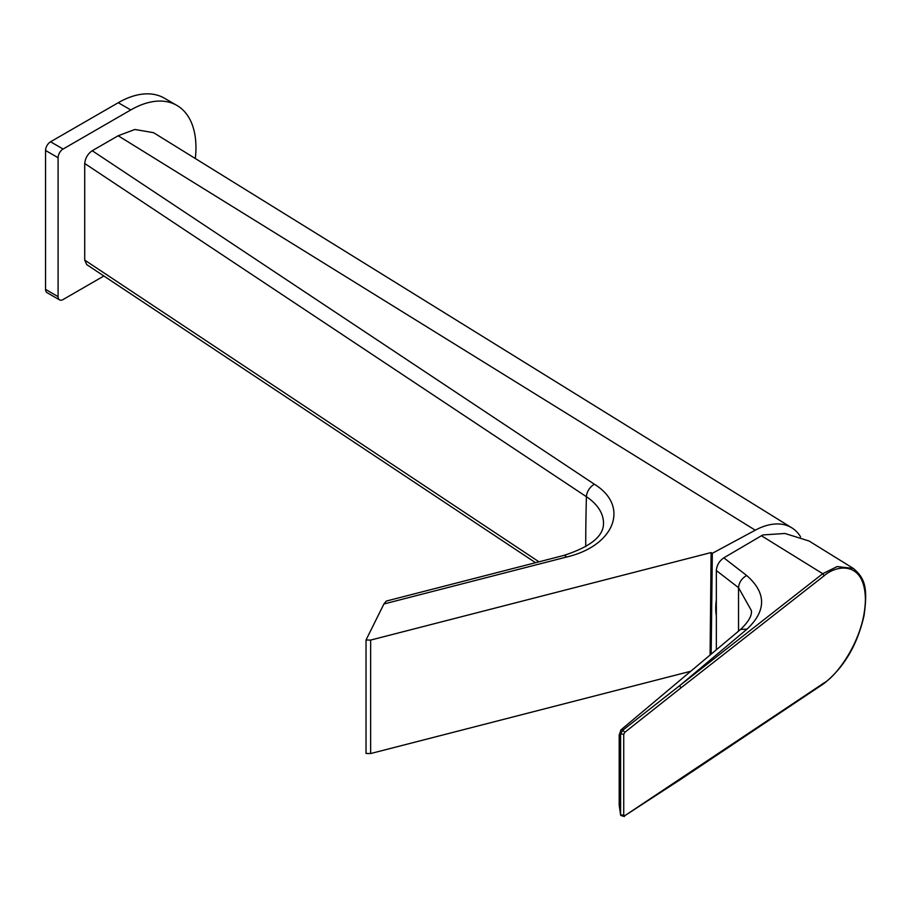 <?xml version="1.0" encoding="UTF-8"?>
<svg xmlns="http://www.w3.org/2000/svg" width="911" height="911" viewBox="0 0 911 911"><rect width="100%" height="100%" fill="white"/><g stroke="black" fill="none" stroke-linecap="round" stroke-linejoin="round"><path stroke-width="1.37" d="M623.728 734.323L623.728 815.243L624.775 815.709L824.148 682.863C836.23 676.235 864.846 639.385 865.404 599.37C864.846 560.174 836.23 564.854 824.148 575.763L680.802 687.999L624.775 732.342L623.728 734.323L620.607 733.89L622.828 730.167L822.724 573.691L837.209 566.551L853.379 568.453L809.014 540.986L784.94 533.47L763.008 534.928A67.357 40.221 121.8 0 0 761.437 535.748L822.724 573.691L824.148 575.763M619.89 803.992L619.195 805.21L620.664 815.368L619.264 805.62L619.264 735.188L620.607 733.89L620.607 814.81L623.728 815.243M761.437 535.748L723.824 557.839C719.28 561.005 716.786 565.241 716.342 570.548L716.342 649.782M620.835 729.984L622.828 730.167L624.775 732.342M723.824 557.839L746.667 575.49C741.736 578.36 739.026 582.414 738.525 587.675L751.37 610.552C752.122 615.529 748.523 621.826 740.575 629.444L747.054 629.102L679.367 685.949A1.776 1.082 51.9 0 1 680.802 687.999M619.195 734.892A3.542 2.05 -0 0 0 619.195 735.052A3.542 2.05 -0 0 0 619.264 735.462M624.775 815.709L680.403 779.543A1.776 1.173 56.2 0 0 680.802 778.711M822.735 683.683L824.148 682.863L822.735 683.683M195.307 158.514A92.17 53.214 120 0 0 176.859 105.391A92.17 53.214 120 0 0 130.774 109.946L63.098 149.028A7.094 4.088 120 0 0 58.088 157.705L45.55 150.474L45.55 289.402L58.088 296.644A7.094 4.088 120 0 0 59.557 299.89A7.094 4.088 120 0 0 63.098 299.537L103.877 275.999M58.088 157.705L58.088 296.644M176.859 105.391L164.322 98.149A92.17 53.214 120 0 0 118.248 102.715L50.56 141.786L63.098 149.028M59.557 299.89L47.019 292.647A7.094 4.088 -60 0 1 45.55 289.402M45.55 150.474A7.094 4.088 -60 0 1 50.56 141.786M711.161 654.132L712.322 553.307L755.265 530.191A69.487 41.496 -58.2 0 1 791.841 527.845A69.487 41.496 -58.2 0 1 800.587 536.875M690.777 671.248L370.652 753.545L366.028 753.454L366.028 640L370.652 640.08L711.115 552.556L712.322 553.307M711.115 552.556L710.09 655.032M366.028 640L383.918 603.97L386.264 601.078L563.852 555.425C590.043 546.93 603.264 536.454 603.492 523.973A69.68 40.232 180 0 0 586.422 496.711A1932.072 1190.586 123.6 0 0 585.739 546.691M535.554 562.702L86.716 264.6L84.712 260.113L84.712 163.49C85.292 158.059 87.798 153.8 92.239 150.725L118.168 135.75L134.885 129.487L153.56 132.676L791.841 527.845M92.239 150.725L594.439 484.265C629.991 506.152 614.743 545.883 566.494 557.042L383.918 603.97M370.652 753.545L370.652 640.08M716.342 600.098A54.056 32.284 121.8 0 0 716.342 615.654M746.667 575.49C766.424 592.799 766.561 610.666 747.054 629.102M740.563 629.444L620.869 729.95L619.264 735.188M716.342 570.548L738.525 587.675L738.525 631.164M118.248 102.715L130.774 109.946M118.168 135.75L755.265 530.191M566.494 557.042A10.636 3.53 -104.4 0 0 563.852 555.425M594.439 484.265A10.636 6.548 123.6 0 0 586.422 496.711L84.712 163.49M538.97 561.814L84.712 260.113M619.195 805.21L619.195 734.721M620.664 815.368L624.354 816.552M823.783 683.671C843.973 667.638 857.388 644.931 864.049 615.551C868.001 587.242 864.79 578.257 853.379 568.441M823.76 683.683L680.403 779.543"/></g></svg>
